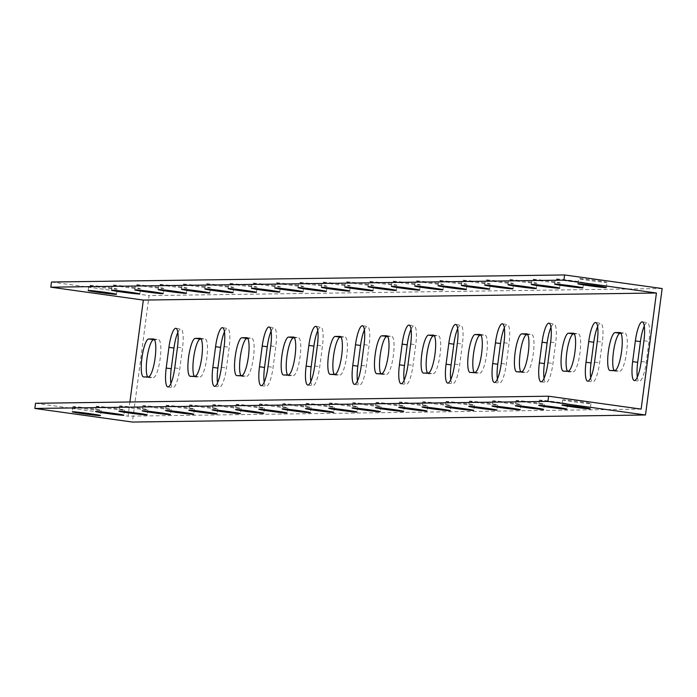 <?xml version="1.0" encoding="UTF-8"?>
<svg xmlns="http://www.w3.org/2000/svg" width="697" height="697" viewBox="0 0 697 697"><rect width="100%" height="100%" fill="white"/><g stroke="black" fill="none" stroke-linecap="round" stroke-linejoin="round"><path stroke-width="0.52" stroke-dasharray="3.48 2.61" d="M662.15 288.541L149.062 295.598L132.413 422.051M614.074 370.482A19.15 4.226 -82.1 0 0 615.033 371.231A19.15 4.226 -82.1 0 0 615.181 371.24L619.842 371.179A19.15 4.226 -82.1 0 0 626.577 352.455A19.15 4.226 -82.1 0 0 624.982 333.227A19.15 4.226 -82.1 0 0 624.843 333.218L620.896 333.271M567.428 371.126A19.15 4.226 -82.1 0 0 568.395 371.876A19.15 4.226 -82.1 0 0 568.534 371.884L573.195 371.815A19.15 4.226 -82.1 0 0 579.93 353.1A19.15 4.226 -82.1 0 0 578.336 333.863A19.15 4.226 -82.1 0 0 578.196 333.854L574.258 333.915M520.781 371.771A19.15 4.226 -82.1 0 0 521.748 372.512A19.15 4.226 -82.1 0 0 521.887 372.52L526.557 372.459A19.15 4.226 -82.1 0 0 533.283 353.745A19.15 4.226 -82.1 0 0 531.698 334.508A19.15 4.226 -82.1 0 0 531.55 334.499L527.612 334.551M474.134 372.407A19.15 4.226 -82.1 0 0 475.101 373.156A19.15 4.226 -82.1 0 0 475.241 373.165L479.911 373.104A19.15 4.226 -82.1 0 0 486.637 354.381A19.15 4.226 -82.1 0 0 485.051 335.152A19.15 4.226 -82.1 0 0 484.903 335.144L480.965 335.196M427.496 373.052A19.15 4.226 -82.1 0 0 428.455 373.801A19.15 4.226 -82.1 0 0 428.603 373.81L433.264 373.74A19.15 4.226 -82.1 0 0 439.999 355.026A19.15 4.226 -82.1 0 0 438.404 335.797A19.15 4.226 -82.1 0 0 438.265 335.78L434.318 335.841M380.85 373.697A19.15 4.226 -82.1 0 0 381.817 374.437A19.15 4.226 -82.1 0 0 381.956 374.446L386.617 374.385A19.15 4.226 -82.1 0 0 393.352 355.67A19.15 4.226 -82.1 0 0 391.758 336.433A19.15 4.226 -82.1 0 0 391.618 336.424L387.68 336.477M334.203 374.333A19.15 4.226 -82.1 0 0 335.17 375.082A19.15 4.226 -82.1 0 0 335.309 375.091L339.979 375.03A19.15 4.226 -82.1 0 0 346.705 356.306A19.15 4.226 -82.1 0 0 345.12 337.078A19.15 4.226 -82.1 0 0 344.971 337.069L341.033 337.121M287.556 374.977A19.15 4.226 -82.1 0 0 288.523 375.727A19.15 4.226 -82.1 0 0 288.663 375.735L293.332 375.666A19.15 4.226 -82.1 0 0 300.058 356.951A19.15 4.226 -82.1 0 0 298.473 337.723A19.15 4.226 -82.1 0 0 298.325 337.714L294.387 337.766M240.918 375.622A19.15 4.226 -82.1 0 0 241.876 376.363A19.15 4.226 -82.1 0 0 242.025 376.38L246.686 376.31A19.15 4.226 -82.1 0 0 253.42 357.596A19.15 4.226 -82.1 0 0 251.826 338.359A19.15 4.226 -82.1 0 0 251.687 338.35L247.74 338.402M194.271 376.258A19.15 4.226 -82.1 0 0 195.238 377.007A19.15 4.226 -82.1 0 0 195.378 377.016L200.039 376.955A19.15 4.226 -82.1 0 0 206.774 358.232A19.15 4.226 -82.1 0 0 205.179 339.003A19.15 4.226 -82.1 0 0 205.04 338.995L201.102 339.047M147.625 376.903A19.15 4.226 -82.1 0 0 148.592 377.652A19.15 4.226 -82.1 0 0 148.731 377.661L153.401 377.6A19.15 4.226 -82.1 0 0 160.127 358.877A19.15 4.226 -82.1 0 0 158.541 339.648A19.15 4.226 -82.1 0 0 158.393 339.639L154.455 339.692M170.887 383.472A19.15 4.226 -82.1 0 0 172.882 387.654A19.15 4.226 -82.1 0 0 179.8 368.617L182.527 347.916A19.15 4.226 -82.1 0 0 180.889 329.001A19.15 4.226 -82.1 0 0 177.831 332.478M217.534 382.827A19.15 4.226 -82.1 0 0 219.529 387.009A19.15 4.226 -82.1 0 0 226.447 367.981L229.174 347.272A19.15 4.226 -82.1 0 0 227.536 328.365A19.15 4.226 -82.1 0 0 224.478 331.842M264.18 382.191A19.15 4.226 -82.1 0 0 266.167 386.365A19.15 4.226 -82.1 0 0 273.085 367.336L275.812 346.636A19.15 4.226 -82.1 0 0 274.182 327.721A19.15 4.226 -82.1 0 0 271.124 331.197M310.827 381.547A19.15 4.226 -82.1 0 0 312.814 385.729A19.15 4.226 -82.1 0 0 319.731 366.692L322.458 345.991A19.15 4.226 -82.1 0 0 320.82 327.076A19.15 4.226 -82.1 0 0 317.771 330.552M357.465 380.902A19.15 4.226 -82.1 0 0 359.46 385.084A19.15 4.226 -82.1 0 0 366.378 366.056L369.105 345.346A19.15 4.226 -82.1 0 0 367.467 326.431A19.15 4.226 -82.1 0 0 364.409 329.908M404.112 380.266A19.15 4.226 -82.1 0 0 406.107 384.439A19.15 4.226 -82.1 0 0 413.025 365.411L415.752 344.701A19.15 4.226 -82.1 0 0 414.114 325.795A19.15 4.226 -82.1 0 0 411.056 329.272M450.759 379.621A19.15 4.226 -82.1 0 0 452.745 383.803A19.15 4.226 -82.1 0 0 459.663 364.766L462.39 344.065A19.15 4.226 -82.1 0 0 460.761 325.15A19.15 4.226 -82.1 0 0 457.702 328.627M497.405 378.976A19.15 4.226 -82.1 0 0 499.392 383.158A19.15 4.226 -82.1 0 0 506.31 364.13L509.037 343.421A19.15 4.226 -82.1 0 0 507.399 324.506A19.15 4.226 -82.1 0 0 504.349 327.982M544.043 378.332A19.15 4.226 -82.1 0 0 546.039 382.514A19.15 4.226 -82.1 0 0 552.956 363.486L555.683 342.776A19.15 4.226 -82.1 0 0 554.045 323.87A19.15 4.226 -82.1 0 0 550.987 327.346M590.69 377.696A19.15 4.226 -82.1 0 0 592.685 381.869A19.15 4.226 -82.1 0 0 599.603 362.841L602.33 342.14A19.15 4.226 -82.1 0 0 600.692 323.225A19.15 4.226 -82.1 0 0 597.634 326.701M637.337 377.051A19.15 4.226 -82.1 0 0 639.323 381.233A19.15 4.226 -82.1 0 0 646.241 362.205L648.968 341.495A19.15 4.226 -82.1 0 0 647.339 322.58A19.15 4.226 -82.1 0 0 644.281 326.057M51.5 282.015L149.062 295.598M606.573 282.407A14.28 0.47 -172.5 0 0 606.939 282.346A14.28 0.47 -172.5 0 0 592.842 280.02A14.28 0.47 -172.5 0 0 578.623 278.617A14.28 0.47 -172.5 0 0 591.143 280.743A14.28 0.47 -172.5 0 0 606.573 282.407M583.25 282.729A14.28 0.47 -172.5 0 0 583.616 282.668A14.28 0.47 -172.5 0 0 569.519 280.342A14.28 0.47 -172.5 0 0 555.3 278.939A14.28 0.47 -172.5 0 0 567.82 281.065A14.28 0.47 -172.5 0 0 583.25 282.729M559.926 283.052A14.28 0.47 -172.5 0 0 560.292 282.991A14.28 0.47 -172.5 0 0 546.195 280.656A14.28 0.47 -172.5 0 0 531.977 279.262A14.28 0.47 -172.5 0 0 544.496 281.388A14.28 0.47 -172.5 0 0 559.926 283.052M536.603 283.365A14.28 0.47 -172.5 0 0 536.969 283.313A14.28 0.47 -172.5 0 0 522.872 280.978A14.28 0.47 -172.5 0 0 508.653 279.584A14.28 0.47 -172.5 0 0 521.182 281.701A14.28 0.47 -172.5 0 0 536.603 283.365M513.28 283.688A14.28 0.47 -172.5 0 0 513.645 283.635A14.28 0.47 -172.5 0 0 499.549 281.3A14.28 0.47 -172.5 0 0 485.33 279.906A14.28 0.47 -172.5 0 0 497.858 282.024A14.28 0.47 -172.5 0 0 513.28 283.688M489.965 284.01A14.28 0.47 -172.5 0 0 490.322 283.949A14.28 0.47 -172.5 0 0 476.234 281.623A14.28 0.47 -172.5 0 0 462.015 280.229A14.28 0.47 -172.5 0 0 474.535 282.346A14.28 0.47 -172.5 0 0 489.965 284.01M466.642 284.332A14.28 0.47 -172.5 0 0 466.999 284.271A14.28 0.47 -172.5 0 0 452.911 281.945A14.28 0.47 -172.5 0 0 438.692 280.551A14.28 0.47 -172.5 0 0 451.212 282.668A14.28 0.47 -172.5 0 0 466.642 284.332M443.318 284.655A14.28 0.47 -172.5 0 0 443.684 284.594A14.28 0.47 -172.5 0 0 429.587 282.268A14.28 0.47 -172.5 0 0 415.368 280.865A14.28 0.47 -172.5 0 0 427.888 282.991A14.28 0.47 -172.5 0 0 443.318 284.655M419.995 284.977A14.28 0.47 -172.5 0 0 420.361 284.916A14.28 0.47 -172.5 0 0 406.264 282.581A14.28 0.47 -172.5 0 0 392.045 281.187A14.28 0.47 -172.5 0 0 404.565 283.313A14.28 0.47 -172.5 0 0 419.995 284.977M396.671 285.291A14.28 0.47 -172.5 0 0 397.037 285.239A14.28 0.47 -172.5 0 0 382.941 282.904A14.28 0.47 -172.5 0 0 368.722 281.51A14.28 0.47 -172.5 0 0 381.242 283.627A14.28 0.47 -172.5 0 0 396.671 285.291M373.348 285.613A14.28 0.47 -172.5 0 0 373.714 285.561A14.28 0.47 -172.5 0 0 359.617 283.226A14.28 0.47 -172.5 0 0 345.398 281.832A14.28 0.47 -172.5 0 0 357.918 283.949A14.28 0.47 -172.5 0 0 373.348 285.613M350.025 285.936A14.28 0.47 -172.5 0 0 350.391 285.883A14.28 0.47 -172.5 0 0 336.294 283.548A14.28 0.47 -172.5 0 0 322.075 282.154A14.28 0.47 -172.5 0 0 334.604 284.271A14.28 0.47 -172.5 0 0 350.025 285.936M326.701 286.258A14.28 0.47 -172.5 0 0 327.067 286.197A14.28 0.47 -172.5 0 0 312.97 283.871A14.28 0.47 -172.5 0 0 298.76 282.477A14.28 0.47 -172.5 0 0 311.28 284.594A14.28 0.47 -172.5 0 0 326.701 286.258M303.387 286.58A14.28 0.47 -172.5 0 0 303.744 286.519A14.28 0.47 -172.5 0 0 289.656 284.193A14.28 0.47 -172.5 0 0 275.437 282.79A14.28 0.47 -172.5 0 0 287.957 284.916A14.28 0.47 -172.5 0 0 303.387 286.58M280.063 286.903A14.28 0.47 -172.5 0 0 280.421 286.842A14.28 0.47 -172.5 0 0 266.332 284.515A14.28 0.47 -172.5 0 0 252.114 283.113A14.28 0.47 -172.5 0 0 264.633 285.239A14.28 0.47 -172.5 0 0 280.063 286.903M256.74 287.216A14.28 0.47 -172.5 0 0 257.106 287.164A14.28 0.47 -172.5 0 0 243.009 284.829A14.28 0.47 -172.5 0 0 228.79 283.435A14.28 0.47 -172.5 0 0 241.31 285.552A14.28 0.47 -172.5 0 0 256.74 287.216M233.417 287.539A14.28 0.47 -172.5 0 0 233.783 287.486A14.28 0.47 -172.5 0 0 219.686 285.151A14.28 0.47 -172.5 0 0 205.467 283.757A14.28 0.47 -172.5 0 0 217.987 285.875A14.28 0.47 -172.5 0 0 233.417 287.539M210.093 287.861A14.28 0.47 -172.5 0 0 210.459 287.809A14.28 0.47 -172.5 0 0 196.362 285.474A14.28 0.47 -172.5 0 0 182.144 284.08A14.28 0.47 -172.5 0 0 194.663 286.197A14.28 0.47 -172.5 0 0 210.093 287.861M186.77 288.183A14.28 0.47 -172.5 0 0 187.136 288.122A14.28 0.47 -172.5 0 0 173.039 285.796A14.28 0.47 -172.5 0 0 158.82 284.402A14.28 0.47 -172.5 0 0 171.34 286.519A14.28 0.47 -172.5 0 0 186.77 288.183M163.446 288.506A14.28 0.47 -172.5 0 0 163.812 288.445A14.28 0.47 -172.5 0 0 149.716 286.118A14.28 0.47 -172.5 0 0 135.497 284.716A14.28 0.47 -172.5 0 0 148.025 286.842A14.28 0.47 -172.5 0 0 163.446 288.506M140.123 288.828A14.28 0.47 -172.5 0 0 140.489 288.767A14.28 0.47 -172.5 0 0 126.392 286.441A14.28 0.47 -172.5 0 0 112.182 285.038A14.28 0.47 -172.5 0 0 124.702 287.164A14.28 0.47 -172.5 0 0 140.123 288.828M116.808 289.15A14.28 0.47 -172.5 0 0 117.166 289.089A14.28 0.47 -172.5 0 0 103.078 286.755A14.28 0.47 -172.5 0 0 88.859 285.361A14.28 0.47 -172.5 0 0 101.379 287.486A14.28 0.47 -172.5 0 0 116.808 289.15M641.135 409.104L128.048 416.17L129.912 401.986M35.53 403.284L128.048 416.17M563.019 399.834A14.28 0.47 -172.5 0 0 562.662 399.895A14.28 0.47 -172.5 0 0 576.75 402.221A14.28 0.47 -172.5 0 0 590.969 403.615A14.28 0.47 -172.5 0 0 578.449 401.498A14.28 0.47 -172.5 0 0 563.019 399.834M539.696 400.156A14.28 0.47 -172.5 0 0 539.339 400.209A14.28 0.47 -172.5 0 0 553.427 402.544A14.28 0.47 -172.5 0 0 567.646 403.938A14.28 0.47 -172.5 0 0 555.126 401.82A14.28 0.47 -172.5 0 0 539.696 400.156M516.372 400.479A14.28 0.47 -172.5 0 0 516.015 400.531A14.28 0.47 -172.5 0 0 530.112 402.866A14.28 0.47 -172.5 0 0 544.322 404.26A14.28 0.47 -172.5 0 0 531.802 402.143A14.28 0.47 -172.5 0 0 516.372 400.479M493.058 400.801A14.28 0.47 -172.5 0 0 492.692 400.853A14.28 0.47 -172.5 0 0 506.789 403.188A14.28 0.47 -172.5 0 0 521.007 404.582A14.28 0.47 -172.5 0 0 508.479 402.457A14.28 0.47 -172.5 0 0 493.058 400.801M469.734 401.115A14.28 0.47 -172.5 0 0 469.369 401.176A14.28 0.47 -172.5 0 0 483.465 403.502A14.28 0.47 -172.5 0 0 497.684 404.905A14.28 0.47 -172.5 0 0 485.156 402.779A14.28 0.47 -172.5 0 0 469.734 401.115M446.411 401.437A14.28 0.47 -172.5 0 0 446.045 401.498A14.28 0.47 -172.5 0 0 460.142 403.824A14.28 0.47 -172.5 0 0 474.361 405.227A14.28 0.47 -172.5 0 0 461.841 403.101A14.28 0.47 -172.5 0 0 446.411 401.437M423.088 401.76A14.28 0.47 -172.5 0 0 422.722 401.82A14.28 0.47 -172.5 0 0 436.819 404.147A14.28 0.47 -172.5 0 0 451.037 405.541A14.28 0.47 -172.5 0 0 438.518 403.424A14.28 0.47 -172.5 0 0 423.088 401.76M399.764 402.082A14.28 0.47 -172.5 0 0 399.398 402.134A14.28 0.47 -172.5 0 0 413.495 404.469A14.28 0.47 -172.5 0 0 427.714 405.863A14.28 0.47 -172.5 0 0 415.194 403.746A14.28 0.47 -172.5 0 0 399.764 402.082M376.441 402.404A14.28 0.47 -172.5 0 0 376.084 402.457A14.28 0.47 -172.5 0 0 390.172 404.791A14.28 0.47 -172.5 0 0 404.391 406.185A14.28 0.47 -172.5 0 0 391.871 404.068A14.28 0.47 -172.5 0 0 376.441 402.404M353.118 402.727A14.28 0.47 -172.5 0 0 352.76 402.779A14.28 0.47 -172.5 0 0 366.849 405.114A14.28 0.47 -172.5 0 0 381.067 406.508A14.28 0.47 -172.5 0 0 368.547 404.391A14.28 0.47 -172.5 0 0 353.118 402.727M329.794 403.04A14.28 0.47 -172.5 0 0 329.437 403.101A14.28 0.47 -172.5 0 0 343.534 405.427A14.28 0.47 -172.5 0 0 357.744 406.83A14.28 0.47 -172.5 0 0 345.224 404.704A14.28 0.47 -172.5 0 0 329.794 403.04M306.48 403.363A14.28 0.47 -172.5 0 0 306.114 403.424A14.28 0.47 -172.5 0 0 320.211 405.75A14.28 0.47 -172.5 0 0 334.429 407.153A14.28 0.47 -172.5 0 0 321.901 405.027A14.28 0.47 -172.5 0 0 306.48 403.363M283.156 403.685A14.28 0.47 -172.5 0 0 282.79 403.746A14.28 0.47 -172.5 0 0 296.887 406.072A14.28 0.47 -172.5 0 0 311.106 407.466A14.28 0.47 -172.5 0 0 298.577 405.349A14.28 0.47 -172.5 0 0 283.156 403.685M259.833 404.007A14.28 0.47 -172.5 0 0 259.467 404.06A14.28 0.47 -172.5 0 0 273.564 406.395A14.28 0.47 -172.5 0 0 287.783 407.789A14.28 0.47 -172.5 0 0 275.263 405.671A14.28 0.47 -172.5 0 0 259.833 404.007M236.51 404.33A14.28 0.47 -172.5 0 0 236.144 404.382A14.28 0.47 -172.5 0 0 250.24 406.717A14.28 0.47 -172.5 0 0 264.459 408.111A14.28 0.47 -172.5 0 0 251.939 405.994A14.28 0.47 -172.5 0 0 236.51 404.33M213.186 404.652A14.28 0.47 -172.5 0 0 212.82 404.704A14.28 0.47 -172.5 0 0 226.917 407.039A14.28 0.47 -172.5 0 0 241.136 408.433A14.28 0.47 -172.5 0 0 228.616 406.316A14.28 0.47 -172.5 0 0 213.186 404.652M189.863 404.966A14.28 0.47 -172.5 0 0 189.506 405.027A14.28 0.47 -172.5 0 0 203.594 407.362A14.28 0.47 -172.5 0 0 217.812 408.756A14.28 0.47 -172.5 0 0 205.293 406.63A14.28 0.47 -172.5 0 0 189.863 404.966M166.539 405.288A14.28 0.47 -172.5 0 0 166.182 405.349A14.28 0.47 -172.5 0 0 180.27 407.675A14.28 0.47 -172.5 0 0 194.489 409.078A14.28 0.47 -172.5 0 0 181.969 406.952A14.28 0.47 -172.5 0 0 166.539 405.288M143.216 405.61A14.28 0.47 -172.5 0 0 142.859 405.671A14.28 0.47 -172.5 0 0 156.956 407.998A14.28 0.47 -172.5 0 0 171.166 409.4A14.28 0.47 -172.5 0 0 158.646 407.275A14.28 0.47 -172.5 0 0 143.216 405.61M119.901 405.933A14.28 0.47 -172.5 0 0 119.535 405.994A14.28 0.47 -172.5 0 0 133.632 408.32A14.28 0.47 -172.5 0 0 147.851 409.714A14.28 0.47 -172.5 0 0 135.323 407.597A14.28 0.47 -172.5 0 0 119.901 405.933M96.578 406.255A14.28 0.47 -172.5 0 0 96.212 406.307A14.28 0.47 -172.5 0 0 110.309 408.642A14.28 0.47 -172.5 0 0 124.528 410.036A14.28 0.47 -172.5 0 0 111.999 407.919A14.28 0.47 -172.5 0 0 96.578 406.255M73.255 406.578A14.28 0.47 -172.5 0 0 72.889 406.63A14.28 0.47 -172.5 0 0 86.986 408.965A14.28 0.47 -172.5 0 0 101.204 410.359A14.28 0.47 -172.5 0 0 88.685 408.242A14.28 0.47 -172.5 0 0 73.255 406.578M620.077 332.556L624.843 333.218M614.798 370.473L619.842 371.179M610.136 370.534L615.181 371.24M573.431 333.192L578.196 333.854M568.151 371.118L573.195 371.815M563.49 371.179L568.534 371.884M526.793 333.837L531.55 334.499M521.504 371.754L526.557 372.459M516.843 371.823L521.887 372.52M480.146 334.482L484.903 335.144M474.866 372.398L479.911 373.104M470.196 372.459L475.241 373.165M433.499 335.118L438.265 335.78M428.219 373.043L433.264 373.74M423.558 373.104L428.603 373.81M386.852 335.762L391.618 336.424M381.573 373.679L386.617 374.385M376.911 373.749L381.956 374.446M340.214 336.407L344.971 337.069M334.926 374.324L339.979 375.03M330.265 374.385L335.309 375.091M293.568 337.043L298.325 337.714M288.288 374.969L293.332 375.666M283.618 375.03L288.663 375.735M246.921 337.688L251.687 338.35M241.641 375.605L246.686 376.31M236.98 375.674L242.025 376.38M200.274 338.333L205.04 338.995M194.994 376.249L200.039 376.955M190.333 376.319L195.378 377.016M153.636 338.969L158.393 339.639M148.348 376.894L153.401 377.6M143.687 376.955L148.731 377.661M174.755 367.92L179.8 368.617M177.482 347.211L182.527 347.916M221.393 367.275L226.447 367.981M224.12 346.575L229.174 347.272M268.04 366.631L273.085 367.336M270.767 345.93L275.812 346.636M314.687 365.995L319.731 366.692M317.414 345.285L322.458 345.991M361.334 365.35L366.378 366.056M364.061 344.64L369.105 345.346M407.972 364.705L413.025 365.411M410.699 344.004L415.752 344.701M454.618 364.069L459.663 364.766M457.345 343.36L462.39 344.065M501.265 363.425L506.31 364.13M503.992 342.715L509.037 343.421M547.912 362.78L552.956 363.486M550.639 342.079L555.683 342.776M594.55 362.144L599.603 362.841M597.277 341.434L602.33 342.14M641.196 361.499L646.241 362.205M643.923 340.789L648.968 341.495M619.938 332.521L624.982 333.227M609.988 370.525L615.033 371.231M573.291 333.166L578.336 333.863M563.342 371.17L568.395 371.876M526.644 333.802L531.698 334.508M516.704 371.815L521.748 372.512M480.006 334.447L485.051 335.152M470.057 372.451L475.101 373.156M433.36 335.091L438.404 335.797M423.41 373.095L428.455 373.801M386.713 335.736L391.758 336.433M376.763 373.74L381.817 374.437M340.066 336.372L345.12 337.078M330.125 374.376L335.17 375.082M293.428 337.017L298.473 337.723M283.479 375.021L288.523 375.727M246.782 337.662L251.826 338.359M236.832 375.666L241.876 376.363M200.135 338.298L205.179 339.003M190.185 376.31L195.238 377.007M153.488 338.942L158.541 339.648M143.547 376.946L148.592 377.652M167.838 386.948L172.882 387.654M175.844 328.304L180.889 329.001M214.476 386.304L219.529 387.009M222.491 327.66L227.536 328.365M261.122 385.668L266.167 386.365M269.138 327.015L274.182 327.721M307.769 385.023L312.814 385.729M315.776 326.37L320.82 327.076M354.416 384.378L359.46 385.084M362.423 325.734L367.467 326.431M401.054 383.742L406.107 384.439M409.069 325.09L414.114 325.795M447.701 383.097L452.745 383.803M455.716 324.445L460.761 325.15M494.347 382.453L499.392 383.158M502.354 323.809L507.399 324.506M540.994 381.808L546.039 382.514M549.001 323.164L554.045 323.87M587.632 381.172L592.685 381.869M595.647 322.519L600.692 323.225M634.279 380.527L639.323 381.233M642.294 321.883L647.339 322.58M562.662 399.895L561.974 405.07M590.969 403.615L590.289 408.799M539.339 400.209L538.65 405.393M567.646 403.938L566.966 409.113M516.015 400.531L515.336 405.706M544.322 404.26L543.643 409.435M492.692 400.853L492.012 406.029M521.007 404.582L520.319 409.758M469.369 401.176L468.689 406.351M497.684 404.905L496.996 410.08M446.045 401.498L445.366 406.673M474.361 405.227L473.681 410.402M422.722 401.82L422.042 406.996M451.037 405.541L450.358 410.725M399.398 402.134L398.719 407.318M427.714 405.863L427.034 411.038M376.084 402.457L375.395 407.632M404.391 406.185L403.711 411.361M352.76 402.779L352.072 407.954M381.067 406.508L380.388 411.683M329.437 403.101L328.757 408.276M357.744 406.83L357.064 412.005M306.114 403.424L305.434 408.599M334.429 407.153L333.741 412.328M282.79 403.746L282.111 408.921M311.106 407.466L310.418 412.65M259.467 404.06L258.787 409.244M287.783 407.789L287.103 412.964M236.144 404.382L235.464 409.557M264.459 408.111L263.78 413.286M212.82 404.704L212.141 409.88M241.136 408.433L240.456 413.609M189.506 405.027L188.817 410.202M217.812 408.756L217.133 413.931M166.182 405.349L165.494 410.524M194.489 409.078L193.81 414.253M142.859 405.671L142.179 410.847M171.166 409.4L170.486 414.576M119.535 405.994L118.856 411.169M147.851 409.714L147.163 414.889M96.212 406.307L95.533 411.483M124.528 410.036L123.839 415.212M72.889 406.63L72.209 411.805M101.204 410.359L100.525 415.534M88.171 290.536L88.859 285.361M116.486 294.265L117.166 289.089M111.494 290.213L112.182 285.038M139.809 293.942L140.489 288.767M134.817 289.9L135.497 284.716M163.133 293.62L163.812 288.445M158.141 289.577L158.82 284.402M186.456 293.306L187.136 288.122M181.464 289.255L182.144 284.08M209.78 292.984L210.459 287.809M204.787 288.933L205.467 283.757M233.094 292.662L233.783 287.486M228.111 288.61L228.79 283.435M256.418 292.339L257.106 287.164M251.434 288.288L252.114 283.113M279.741 292.017L280.421 286.842M274.749 287.974L275.437 282.79M303.064 291.695L303.744 286.519M298.072 287.652L298.76 282.477M326.388 291.381L327.067 286.197M321.395 287.33L322.075 282.154M349.711 291.058L350.391 285.883M344.719 287.007L345.398 281.832M373.034 290.736L373.714 285.561M368.042 286.685L368.722 281.51M396.358 290.414L397.037 285.239M391.365 286.362L392.045 281.187M419.672 290.091L420.361 284.916M414.689 286.04L415.368 280.865M442.996 289.769L443.684 284.594M438.012 285.726L438.692 280.551M466.319 289.447L466.999 284.271M461.327 285.404L462.015 280.229M489.642 289.133L490.322 283.949M484.65 285.082L485.33 279.906M512.966 288.811L513.645 283.635M507.974 284.759L508.653 279.584M536.289 288.488L536.969 283.313M531.297 284.437L531.977 279.262M559.613 288.166L560.292 282.991M554.62 284.115L555.3 278.939M582.936 287.844L583.616 282.668M577.944 283.801L578.623 278.617M606.251 287.521L606.939 282.346"/><path stroke-width="1.05" d="M660.556 300.616L662.15 288.541L564.587 274.949L563.908 280.133L656.426 293.01L641.135 409.104L548.617 396.218L35.53 403.284L34.85 408.459L132.413 422.051L645.5 414.985L660.556 300.616M620.896 333.271L620.173 333.279A19.15 4.226 -82.1 0 0 613.804 349.606A19.15 4.226 -82.1 0 0 614.074 370.482M574.258 333.915L573.535 333.924A19.15 4.226 -82.1 0 0 567.158 350.251A19.15 4.226 -82.1 0 0 567.428 371.126M527.612 334.551L526.888 334.56A19.15 4.226 -82.1 0 0 520.511 350.896A19.15 4.226 -82.1 0 0 520.781 371.771M480.965 335.196L480.242 335.205A19.15 4.226 -82.1 0 0 473.864 351.532A19.15 4.226 -82.1 0 0 474.134 372.407M434.318 335.841L433.595 335.849A19.15 4.226 -82.1 0 0 427.226 352.177A19.15 4.226 -82.1 0 0 427.496 373.052M387.68 336.477L386.957 336.494A19.15 4.226 -82.1 0 0 380.579 352.821A19.15 4.226 -82.1 0 0 380.85 373.697M341.033 337.121L340.31 337.13A19.15 4.226 -82.1 0 0 333.933 353.457A19.15 4.226 -82.1 0 0 334.203 374.333M294.387 337.766L293.664 337.775A19.15 4.226 -82.1 0 0 287.286 354.102A19.15 4.226 -82.1 0 0 287.556 374.977M247.74 338.402L247.017 338.42A19.15 4.226 -82.1 0 0 240.648 354.747A19.15 4.226 -82.1 0 0 240.918 375.622M201.102 339.047L200.379 339.056A19.15 4.226 -82.1 0 0 194.001 355.383A19.15 4.226 -82.1 0 0 194.271 376.258M154.455 339.692L153.732 339.7A19.15 4.226 -82.1 0 0 147.355 356.028A19.15 4.226 -82.1 0 0 147.625 376.903M177.831 332.478A19.15 4.226 -82.1 0 0 173.971 348.03L171.244 368.739A19.15 4.226 -82.1 0 0 170.887 383.472M224.478 331.842A19.15 4.226 -82.1 0 0 220.618 347.394L217.891 368.094A19.15 4.226 -82.1 0 0 217.534 382.827M271.124 331.197A19.15 4.226 -82.1 0 0 267.265 346.749L264.538 367.458A19.15 4.226 -82.1 0 0 264.18 382.191M317.771 330.552A19.15 4.226 -82.1 0 0 313.903 346.104L311.184 366.814A19.15 4.226 -82.1 0 0 310.827 381.547M364.409 329.908A19.15 4.226 -82.1 0 0 360.549 345.468L357.822 366.169A19.15 4.226 -82.1 0 0 357.465 380.902M411.056 329.272A19.15 4.226 -82.1 0 0 407.196 344.823L404.469 365.524A19.15 4.226 -82.1 0 0 404.112 380.266M457.702 328.627A19.15 4.226 -82.1 0 0 453.843 344.179L451.116 364.888A19.15 4.226 -82.1 0 0 450.759 379.621M504.349 327.982A19.15 4.226 -82.1 0 0 500.481 343.543L497.763 364.243A19.15 4.226 -82.1 0 0 497.405 378.976M550.987 327.346A19.15 4.226 -82.1 0 0 547.128 342.898L544.401 363.599A19.15 4.226 -82.1 0 0 544.043 378.332M597.634 326.701A19.15 4.226 -82.1 0 0 593.774 342.253L591.047 362.963A19.15 4.226 -82.1 0 0 590.69 377.696M644.281 326.057A19.15 4.226 -82.1 0 0 640.421 341.617L637.694 362.318A19.15 4.226 -82.1 0 0 637.337 377.051M129.912 401.986L143.329 300.076L50.811 287.19L51.5 282.015L564.587 274.949M34.85 408.459L547.938 401.402L645.5 414.985M72.575 411.753A14.28 0.47 7.5 0 1 87.996 413.417A14.28 0.47 7.5 0 1 100.525 415.534A14.28 0.47 7.5 0 1 86.306 414.14A14.28 0.47 7.5 0 1 72.209 411.805A14.28 0.47 7.5 0 1 72.575 411.753M95.898 411.43A14.28 0.47 7.5 0 1 111.32 413.094A14.28 0.47 7.5 0 1 123.839 415.212A14.28 0.47 7.5 0 1 109.629 413.818A14.28 0.47 7.5 0 1 95.533 411.483A14.28 0.47 7.5 0 1 95.898 411.43M119.213 411.108A14.28 0.47 7.5 0 1 134.643 412.772A14.28 0.47 7.5 0 1 147.163 414.889A14.28 0.47 7.5 0 1 132.944 413.495A14.28 0.47 7.5 0 1 118.856 411.169A14.28 0.47 7.5 0 1 119.213 411.108M142.536 410.786A14.28 0.47 7.5 0 1 157.966 412.45A14.28 0.47 7.5 0 1 170.486 414.576A14.28 0.47 7.5 0 1 156.267 413.173A14.28 0.47 7.5 0 1 142.179 410.847A14.28 0.47 7.5 0 1 142.536 410.786M165.86 410.463A14.28 0.47 7.5 0 1 181.29 412.127A14.28 0.47 7.5 0 1 193.81 414.253A14.28 0.47 7.5 0 1 179.591 412.859A14.28 0.47 7.5 0 1 165.494 410.524A14.28 0.47 7.5 0 1 165.86 410.463M189.183 410.15A14.28 0.47 7.5 0 1 204.613 411.814A14.28 0.47 7.5 0 1 217.133 413.931A14.28 0.47 7.5 0 1 202.914 412.537A14.28 0.47 7.5 0 1 188.817 410.202A14.28 0.47 7.5 0 1 189.183 410.15M212.507 409.827A14.28 0.47 7.5 0 1 227.936 411.491A14.28 0.47 7.5 0 1 240.456 413.609A14.28 0.47 7.5 0 1 226.237 412.215A14.28 0.47 7.5 0 1 212.141 409.88A14.28 0.47 7.5 0 1 212.507 409.827M235.83 409.505A14.28 0.47 7.5 0 1 251.251 411.169A14.28 0.47 7.5 0 1 263.78 413.286A14.28 0.47 7.5 0 1 249.561 411.892A14.28 0.47 7.5 0 1 235.464 409.557A14.28 0.47 7.5 0 1 235.83 409.505M259.153 409.183A14.28 0.47 7.5 0 1 274.574 410.847A14.28 0.47 7.5 0 1 287.103 412.964A14.28 0.47 7.5 0 1 272.884 411.57A14.28 0.47 7.5 0 1 258.787 409.244A14.28 0.47 7.5 0 1 259.153 409.183M282.477 408.86A14.28 0.47 7.5 0 1 297.898 410.524A14.28 0.47 7.5 0 1 310.418 412.65A14.28 0.47 7.5 0 1 296.208 411.247A14.28 0.47 7.5 0 1 282.111 408.921A14.28 0.47 7.5 0 1 282.477 408.86M305.791 408.538A14.28 0.47 7.5 0 1 321.221 410.202A14.28 0.47 7.5 0 1 333.741 412.328A14.28 0.47 7.5 0 1 319.522 410.925A14.28 0.47 7.5 0 1 305.434 408.599A14.28 0.47 7.5 0 1 305.791 408.538M329.115 408.224A14.28 0.47 7.5 0 1 344.545 409.88A14.28 0.47 7.5 0 1 357.064 412.005A14.28 0.47 7.5 0 1 342.846 410.611A14.28 0.47 7.5 0 1 328.757 408.276A14.28 0.47 7.5 0 1 329.115 408.224M352.438 407.902A14.28 0.47 7.5 0 1 367.868 409.566A14.28 0.47 7.5 0 1 380.388 411.683A14.28 0.47 7.5 0 1 366.169 410.289A14.28 0.47 7.5 0 1 352.072 407.954A14.28 0.47 7.5 0 1 352.438 407.902M375.761 407.579A14.28 0.47 7.5 0 1 391.191 409.244A14.28 0.47 7.5 0 1 403.711 411.361A14.28 0.47 7.5 0 1 389.492 409.967A14.28 0.47 7.5 0 1 375.395 407.632A14.28 0.47 7.5 0 1 375.761 407.579M399.085 407.257A14.28 0.47 7.5 0 1 414.515 408.921A14.28 0.47 7.5 0 1 427.034 411.038A14.28 0.47 7.5 0 1 412.816 409.644A14.28 0.47 7.5 0 1 398.719 407.318A14.28 0.47 7.5 0 1 399.085 407.257M422.408 406.935A14.28 0.47 7.5 0 1 437.829 408.599A14.28 0.47 7.5 0 1 450.358 410.725A14.28 0.47 7.5 0 1 436.139 409.322A14.28 0.47 7.5 0 1 422.042 406.996A14.28 0.47 7.5 0 1 422.408 406.935M445.731 406.612A14.28 0.47 7.5 0 1 461.153 408.276A14.28 0.47 7.5 0 1 473.681 410.402A14.28 0.47 7.5 0 1 459.462 409A14.28 0.47 7.5 0 1 445.366 406.673A14.28 0.47 7.5 0 1 445.731 406.612M469.055 406.29A14.28 0.47 7.5 0 1 484.476 407.954A14.28 0.47 7.5 0 1 496.996 410.08A14.28 0.47 7.5 0 1 482.786 408.686A14.28 0.47 7.5 0 1 468.689 406.351A14.28 0.47 7.5 0 1 469.055 406.29M492.37 405.976A14.28 0.47 7.5 0 1 507.799 407.64A14.28 0.47 7.5 0 1 520.319 409.758A14.28 0.47 7.5 0 1 506.1 408.364A14.28 0.47 7.5 0 1 492.012 406.029A14.28 0.47 7.5 0 1 492.37 405.976M515.693 405.654A14.28 0.47 7.5 0 1 531.123 407.318A14.28 0.47 7.5 0 1 543.643 409.435A14.28 0.47 7.5 0 1 529.424 408.041A14.28 0.47 7.5 0 1 515.336 405.706A14.28 0.47 7.5 0 1 515.693 405.654M539.016 405.332A14.28 0.47 7.5 0 1 554.446 406.996A14.28 0.47 7.5 0 1 566.966 409.113A14.28 0.47 7.5 0 1 552.747 407.719A14.28 0.47 7.5 0 1 538.65 405.393A14.28 0.47 7.5 0 1 539.016 405.332M562.34 405.009A14.28 0.47 7.5 0 1 577.769 406.673A14.28 0.47 7.5 0 1 590.289 408.799A14.28 0.47 7.5 0 1 576.071 407.397A14.28 0.47 7.5 0 1 561.974 405.07A14.28 0.47 7.5 0 1 562.34 405.009M143.329 300.076L656.426 293.01M619.79 332.513A19.15 4.226 97.9 0 1 619.938 332.521A19.15 4.226 97.9 0 1 621.532 351.758A19.15 4.226 97.9 0 1 614.798 370.473L610.136 370.534A19.15 4.226 97.9 0 1 609.988 370.525A19.15 4.226 97.9 0 1 608.394 351.297A19.15 4.226 97.9 0 1 615.129 332.574L620.077 332.556M573.152 333.157A19.15 4.226 97.9 0 1 573.291 333.166A19.15 4.226 97.9 0 1 574.886 352.394A19.15 4.226 97.9 0 1 568.151 371.118L563.49 371.179A19.15 4.226 97.9 0 1 563.342 371.17A19.15 4.226 97.9 0 1 561.756 351.941A19.15 4.226 97.9 0 1 568.482 333.218L573.431 333.192M526.505 333.793A19.15 4.226 97.9 0 1 526.644 333.802A19.15 4.226 97.9 0 1 528.239 353.039A19.15 4.226 97.9 0 1 521.504 371.754L516.843 371.823A19.15 4.226 97.9 0 1 516.704 371.815A19.15 4.226 97.9 0 1 515.109 352.577A19.15 4.226 97.9 0 1 521.844 333.863L526.793 333.837M479.858 334.438A19.15 4.226 97.9 0 1 480.006 334.447A19.15 4.226 97.9 0 1 481.592 353.684A19.15 4.226 97.9 0 1 474.866 372.398L470.196 372.459A19.15 4.226 97.9 0 1 470.057 372.451A19.15 4.226 97.9 0 1 468.462 353.222A19.15 4.226 97.9 0 1 475.197 334.508L480.146 334.482M433.212 335.083A19.15 4.226 97.9 0 1 433.36 335.091A19.15 4.226 97.9 0 1 434.954 354.32A19.15 4.226 97.9 0 1 428.219 373.043L423.558 373.104A19.15 4.226 97.9 0 1 423.41 373.095A19.15 4.226 97.9 0 1 421.816 353.867A19.15 4.226 97.9 0 1 428.55 335.144L433.499 335.118M386.574 335.727A19.15 4.226 97.9 0 1 386.713 335.736A19.15 4.226 97.9 0 1 388.307 354.965A19.15 4.226 97.9 0 1 381.573 373.679L376.911 373.749A19.15 4.226 97.9 0 1 376.763 373.74A19.15 4.226 97.9 0 1 375.178 354.503A19.15 4.226 97.9 0 1 381.904 335.788L386.852 335.762M339.927 336.363A19.15 4.226 97.9 0 1 340.066 336.372A19.15 4.226 97.9 0 1 341.661 355.609A19.15 4.226 97.9 0 1 334.926 374.324L330.265 374.385A19.15 4.226 97.9 0 1 330.125 374.376A19.15 4.226 97.9 0 1 328.531 355.148A19.15 4.226 97.9 0 1 335.266 336.433L340.214 336.407M293.28 337.008A19.15 4.226 97.9 0 1 293.428 337.017A19.15 4.226 97.9 0 1 295.014 356.245A19.15 4.226 97.9 0 1 288.288 374.969L283.618 375.03A19.15 4.226 97.9 0 1 283.479 375.021A19.15 4.226 97.9 0 1 281.884 355.792A19.15 4.226 97.9 0 1 288.619 337.069L293.568 337.043M246.633 337.653A19.15 4.226 97.9 0 1 246.782 337.662A19.15 4.226 97.9 0 1 248.376 356.89A19.15 4.226 97.9 0 1 241.641 375.605L236.98 375.674A19.15 4.226 97.9 0 1 236.832 375.666A19.15 4.226 97.9 0 1 235.237 356.428A19.15 4.226 97.9 0 1 241.972 337.714L246.921 337.688M199.995 338.289A19.15 4.226 97.9 0 1 200.135 338.298A19.15 4.226 97.9 0 1 201.729 357.535A19.15 4.226 97.9 0 1 194.994 376.249L190.333 376.319A19.15 4.226 97.9 0 1 190.185 376.31A19.15 4.226 97.9 0 1 188.599 357.073A19.15 4.226 97.9 0 1 195.326 338.359L200.274 338.333M153.349 338.934A19.15 4.226 97.9 0 1 153.488 338.942A19.15 4.226 97.9 0 1 155.082 358.171A19.15 4.226 97.9 0 1 148.348 376.894L143.687 376.955A19.15 4.226 97.9 0 1 143.547 376.946A19.15 4.226 97.9 0 1 141.953 357.718A19.15 4.226 97.9 0 1 148.688 338.995L153.636 338.969M174.755 367.92A19.15 4.226 97.9 0 1 167.838 386.948A19.15 4.226 97.9 0 1 166.2 368.033L168.927 347.333A19.15 4.226 97.9 0 1 175.844 328.304A19.15 4.226 97.9 0 1 177.482 347.211L174.755 367.92M221.393 367.275A19.15 4.226 97.9 0 1 214.476 386.304A19.15 4.226 97.9 0 1 212.846 367.397L215.573 346.688A19.15 4.226 97.9 0 1 222.491 327.66A19.15 4.226 97.9 0 1 224.12 346.575L221.393 367.275M268.04 366.631A19.15 4.226 97.9 0 1 261.122 385.668A19.15 4.226 97.9 0 1 259.493 366.753L262.22 346.043A19.15 4.226 97.9 0 1 269.138 327.015A19.15 4.226 97.9 0 1 270.767 345.93L268.04 366.631M314.687 365.995A19.15 4.226 97.9 0 1 307.769 385.023A19.15 4.226 97.9 0 1 306.131 366.108L308.858 345.407A19.15 4.226 97.9 0 1 315.776 326.37A19.15 4.226 97.9 0 1 317.414 345.285L314.687 365.995M361.334 365.35A19.15 4.226 97.9 0 1 354.416 384.378A19.15 4.226 97.9 0 1 352.778 365.472L355.505 344.762A19.15 4.226 97.9 0 1 362.423 325.734A19.15 4.226 97.9 0 1 364.061 344.64L361.334 365.35M407.972 364.705A19.15 4.226 97.9 0 1 401.054 383.742A19.15 4.226 97.9 0 1 399.425 364.827L402.152 344.118A19.15 4.226 97.9 0 1 409.069 325.09A19.15 4.226 97.9 0 1 410.699 344.004L407.972 364.705M454.618 364.069A19.15 4.226 97.9 0 1 447.701 383.097A19.15 4.226 97.9 0 1 446.071 364.183L448.798 343.482A19.15 4.226 97.9 0 1 455.716 324.445A19.15 4.226 97.9 0 1 457.345 343.36L454.618 364.069M501.265 363.425A19.15 4.226 97.9 0 1 494.347 382.453A19.15 4.226 97.9 0 1 492.709 363.538L495.436 342.837A19.15 4.226 97.9 0 1 502.354 323.809A19.15 4.226 97.9 0 1 503.992 342.715L501.265 363.425M547.912 362.78A19.15 4.226 97.9 0 1 540.994 381.808A19.15 4.226 97.9 0 1 539.356 362.902L542.083 342.192A19.15 4.226 97.9 0 1 549.001 323.164A19.15 4.226 97.9 0 1 550.639 342.079L547.912 362.78M594.55 362.144A19.15 4.226 97.9 0 1 587.632 381.172A19.15 4.226 97.9 0 1 586.003 362.257L588.73 341.556A19.15 4.226 97.9 0 1 595.647 322.519A19.15 4.226 97.9 0 1 597.277 341.434L594.55 362.144M641.196 361.499A19.15 4.226 97.9 0 1 634.279 380.527A19.15 4.226 97.9 0 1 632.649 361.612L635.376 340.911A19.15 4.226 97.9 0 1 642.294 321.883A19.15 4.226 97.9 0 1 643.923 340.789L641.196 361.499M547.938 401.402L548.617 396.218M50.811 287.19L563.908 280.133M116.12 294.326A14.28 0.47 7.5 0 1 100.699 292.662A14.28 0.47 7.5 0 1 88.171 290.536A14.28 0.47 7.5 0 1 102.389 291.938A14.28 0.47 7.5 0 1 116.486 294.265A14.28 0.47 7.5 0 1 116.12 294.326M139.444 294.003A14.28 0.47 7.5 0 1 124.022 292.339A14.28 0.47 7.5 0 1 111.494 290.213A14.28 0.47 7.5 0 1 125.713 291.616A14.28 0.47 7.5 0 1 139.809 293.942A14.28 0.47 7.5 0 1 139.444 294.003M162.767 293.681A14.28 0.47 7.5 0 1 147.337 292.017A14.28 0.47 7.5 0 1 134.817 289.9A14.28 0.47 7.5 0 1 149.036 291.294A14.28 0.47 7.5 0 1 163.133 293.62A14.28 0.47 7.5 0 1 162.767 293.681M186.09 293.359A14.28 0.47 7.5 0 1 170.66 291.695A14.28 0.47 7.5 0 1 158.141 289.577A14.28 0.47 7.5 0 1 172.359 290.971A14.28 0.47 7.5 0 1 186.456 293.306A14.28 0.47 7.5 0 1 186.09 293.359M209.414 293.036A14.28 0.47 7.5 0 1 193.984 291.372A14.28 0.47 7.5 0 1 181.464 289.255A14.28 0.47 7.5 0 1 195.683 290.649A14.28 0.47 7.5 0 1 209.78 292.984A14.28 0.47 7.5 0 1 209.414 293.036M232.737 292.714A14.28 0.47 7.5 0 1 217.307 291.05A14.28 0.47 7.5 0 1 204.787 288.933A14.28 0.47 7.5 0 1 219.006 290.327A14.28 0.47 7.5 0 1 233.094 292.662A14.28 0.47 7.5 0 1 232.737 292.714M256.06 292.4A14.28 0.47 7.5 0 1 240.631 290.736A14.28 0.47 7.5 0 1 228.111 288.61A14.28 0.47 7.5 0 1 242.329 290.013A14.28 0.47 7.5 0 1 256.418 292.339A14.28 0.47 7.5 0 1 256.06 292.4M279.375 292.078A14.28 0.47 7.5 0 1 263.954 290.414A14.28 0.47 7.5 0 1 251.434 288.288A14.28 0.47 7.5 0 1 265.644 289.691A14.28 0.47 7.5 0 1 279.741 292.017A14.28 0.47 7.5 0 1 279.375 292.078M302.698 291.755A14.28 0.47 7.5 0 1 287.277 290.091A14.28 0.47 7.5 0 1 274.749 287.974A14.28 0.47 7.5 0 1 288.967 289.368A14.28 0.47 7.5 0 1 303.064 291.695A14.28 0.47 7.5 0 1 302.698 291.755M326.022 291.433A14.28 0.47 7.5 0 1 310.601 289.769A14.28 0.47 7.5 0 1 298.072 287.652A14.28 0.47 7.5 0 1 312.291 289.046A14.28 0.47 7.5 0 1 326.388 291.381A14.28 0.47 7.5 0 1 326.022 291.433M349.345 291.111A14.28 0.47 7.5 0 1 333.915 289.447A14.28 0.47 7.5 0 1 321.395 287.33A14.28 0.47 7.5 0 1 335.614 288.724A14.28 0.47 7.5 0 1 349.711 291.058A14.28 0.47 7.5 0 1 349.345 291.111M372.668 290.788A14.28 0.47 7.5 0 1 357.239 289.124A14.28 0.47 7.5 0 1 344.719 287.007A14.28 0.47 7.5 0 1 358.938 288.401A14.28 0.47 7.5 0 1 373.034 290.736A14.28 0.47 7.5 0 1 372.668 290.788M395.992 290.475A14.28 0.47 7.5 0 1 380.562 288.811A14.28 0.47 7.5 0 1 368.042 286.685A14.28 0.47 7.5 0 1 382.261 288.079A14.28 0.47 7.5 0 1 396.358 290.414A14.28 0.47 7.5 0 1 395.992 290.475M419.315 290.152A14.28 0.47 7.5 0 1 403.885 288.488A14.28 0.47 7.5 0 1 391.365 286.362A14.28 0.47 7.5 0 1 405.584 287.765A14.28 0.47 7.5 0 1 419.672 290.091A14.28 0.47 7.5 0 1 419.315 290.152M442.639 289.83A14.28 0.47 7.5 0 1 427.209 288.166A14.28 0.47 7.5 0 1 414.689 286.04A14.28 0.47 7.5 0 1 428.908 287.443A14.28 0.47 7.5 0 1 442.996 289.769A14.28 0.47 7.5 0 1 442.639 289.83M465.953 289.508A14.28 0.47 7.5 0 1 450.532 287.844A14.28 0.47 7.5 0 1 438.012 285.726A14.28 0.47 7.5 0 1 452.222 287.12A14.28 0.47 7.5 0 1 466.319 289.447A14.28 0.47 7.5 0 1 465.953 289.508M489.277 289.185A14.28 0.47 7.5 0 1 473.855 287.521A14.28 0.47 7.5 0 1 461.327 285.404A14.28 0.47 7.5 0 1 475.546 286.798A14.28 0.47 7.5 0 1 489.642 289.133A14.28 0.47 7.5 0 1 489.277 289.185M512.6 288.863A14.28 0.47 7.5 0 1 497.179 287.199A14.28 0.47 7.5 0 1 484.65 285.082A14.28 0.47 7.5 0 1 498.869 286.476A14.28 0.47 7.5 0 1 512.966 288.811A14.28 0.47 7.5 0 1 512.6 288.863M535.923 288.549A14.28 0.47 7.5 0 1 520.493 286.885A14.28 0.47 7.5 0 1 507.974 284.759A14.28 0.47 7.5 0 1 522.192 286.153A14.28 0.47 7.5 0 1 536.289 288.488A14.28 0.47 7.5 0 1 535.923 288.549M559.247 288.227A14.28 0.47 7.5 0 1 543.817 286.563A14.28 0.47 7.5 0 1 531.297 284.437A14.28 0.47 7.5 0 1 545.516 285.84A14.28 0.47 7.5 0 1 559.613 288.166A14.28 0.47 7.5 0 1 559.247 288.227M582.57 287.905A14.28 0.47 7.5 0 1 567.14 286.24A14.28 0.47 7.5 0 1 554.62 284.115A14.28 0.47 7.5 0 1 568.839 285.517A14.28 0.47 7.5 0 1 582.936 287.844A14.28 0.47 7.5 0 1 582.57 287.905M605.893 287.582A14.28 0.47 7.5 0 1 590.464 285.918A14.28 0.47 7.5 0 1 577.944 283.801A14.28 0.47 7.5 0 1 592.162 285.195A14.28 0.47 7.5 0 1 606.251 287.521A14.28 0.47 7.5 0 1 605.893 287.582M615.129 332.574L620.173 333.279M568.482 333.218L573.535 333.924M521.844 333.863L526.888 334.56M475.197 334.508L480.242 335.205M428.55 335.144L433.595 335.849M381.904 335.788L386.957 336.494M335.266 336.433L340.31 337.13M288.619 337.069L293.664 337.775M241.972 337.714L247.017 338.42M195.326 338.359L200.379 339.056M148.688 338.995L153.732 339.7M166.2 368.033L171.244 368.739M168.927 347.333L173.971 348.03M212.846 367.397L217.891 368.094M215.573 346.688L220.618 347.394M259.493 366.753L264.538 367.458M262.22 346.043L267.265 346.749M306.131 366.108L311.184 366.814M308.858 345.407L313.903 346.104M352.778 365.472L357.822 366.169M355.505 344.762L360.549 345.468M399.425 364.827L404.469 365.524M402.152 344.118L407.196 344.823M446.071 364.183L451.116 364.888M448.798 343.482L453.843 344.179M492.709 363.538L497.763 364.243M495.436 342.837L500.481 343.543M539.356 362.902L544.401 363.599M542.083 342.192L547.128 342.898M586.003 362.257L591.047 362.963M588.73 341.556L593.774 342.253M632.649 361.612L637.694 362.318M635.376 340.911L640.421 341.617"/></g></svg>
